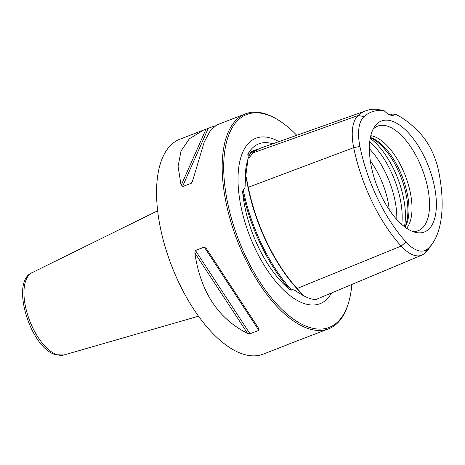 <?xml version="1.0" encoding="UTF-8"?>
<svg xmlns="http://www.w3.org/2000/svg" width="465" height="465" viewBox="0 0 465 465"><rect width="100%" height="100%" fill="white"/><g stroke="black" fill="none" stroke-linecap="round" stroke-linejoin="round"><path stroke-width="0.7" d="M272.839 143.79A82.439 38.177 68.8 0 0 267.718 142.738A82.439 38.177 68.8 0 0 247.81 154.304L247.915 155.42A113.105 52.376 -111.2 0 1 256.134 150.491M242.62 191.772A82.439 38.177 68.8 0 0 289.753 289.532A113.838 52.714 -111.2 0 1 242.62 191.772L243.172 189.633C244.59 189.441 245.253 187.697 245.165 184.39L245.52 177.903L246.281 177.618L248.304 187.285A113.675 52.638 -111.2 0 0 297.106 288.498L302.605 294.444L301.855 294.752L296.885 291.665C294.357 289.823 292.601 289.306 291.619 290.108A113.105 52.376 -111.2 0 1 243.172 189.633M289.736 289.521L291.619 290.108M278.924 141.633A88.722 41.083 68.8 0 0 271.124 138.192A88.722 41.083 68.8 0 0 243.491 150.654A88.722 41.083 68.8 0 0 249.647 235.796A88.722 41.083 68.8 0 0 302.413 302.907A88.722 41.083 68.8 0 0 304.808 303.75A88.722 41.083 68.8 0 0 331.487 293.084M245.52 177.903L248.06 158.699L249.234 155.688M249.106 155.961C249.763 154.955 249.362 154.775 247.915 155.42M301.855 294.752C308.196 298.379 313.044 299.89 316.409 299.28L421.842 255.14A44.303 20.512 -111.2 0 1 401.15 246.066A110.519 51.179 -111.2 0 1 353.702 147.661A44.303 20.512 -111.2 0 1 358.155 115.518A110.519 51.179 -111.2 0 1 366.344 110.618A110.519 51.179 -111.2 0 1 377.121 109.31L384.235 110.751A107.351 49.709 68.8 0 0 364.054 116.581A41.135 19.048 68.8 0 0 359.916 146.429A107.351 49.709 68.8 0 0 406.003 242.015A41.135 19.048 68.8 0 0 427.8 248.792A107.351 49.709 68.8 0 0 432.636 243.247A107.351 49.709 68.8 0 0 438.588 170.893A41.135 19.048 68.8 0 0 420.93 134.269A107.351 49.709 68.8 0 0 395.488 114.251A21.954 10.166 -111.2 0 1 394.14 115.047A21.954 10.166 -111.2 0 1 384.235 110.751M364.054 116.581L358.155 115.518L253.07 152.851L249.496 157.263L248.281 157.966M432.636 243.247L429.602 247.659A110.519 51.179 -111.2 0 1 424.621 253.367A44.303 20.512 -111.2 0 1 421.842 255.14M391.588 120.981A59.503 27.551 68.8 0 0 374.656 126.59A59.503 27.551 68.8 0 0 376.702 185.169A59.503 27.551 68.8 0 0 414.175 232.012A59.503 27.551 68.8 0 0 415.605 232.401A59.503 27.551 68.8 0 0 434.141 185.029A59.503 27.551 68.8 0 0 391.588 120.981M390.123 114.965L392.489 114.088L395.488 114.251M253.07 152.851A113.675 52.638 -111.2 0 1 261.493 147.818L366.344 110.618M389.257 209.843A51.266 23.738 68.8 0 0 370.361 161.012M406.619 228.263A51.266 23.738 68.8 0 0 406.172 177.932A51.266 23.738 68.8 0 0 373.418 136.303A51.266 23.738 68.8 0 0 370.797 135.704M405.131 227.222A51.266 23.738 68.8 0 0 402.266 176.735A51.266 23.738 68.8 0 0 370.402 137.471M412.688 231.494A56.067 25.964 -111.2 0 0 414.617 231.489A56.067 25.964 -111.2 0 0 426.388 182.059A56.067 25.964 -111.2 0 0 387.328 126.085A56.067 25.964 68.8 0 0 374.54 127.933A56.067 25.964 68.8 0 0 373.11 129.229M370.349 137.733A52.533 24.325 -111.2 0 1 400.999 177.229A52.533 24.325 -111.2 0 1 404.922 227.065M296.775 135.298A114.152 52.859 68.8 0 0 278.587 120.232A114.152 52.859 68.8 0 0 227.484 202.159A114.152 52.859 68.8 0 0 288.579 315.398A114.152 52.859 68.8 0 0 348.843 301.773A114.152 52.859 68.8 0 0 351.825 284.545M278.587 120.232L277.593 119.615A115.244 53.365 68.8 0 0 245.462 113.844A115.244 53.365 68.8 0 0 225.996 202.333A115.244 53.365 68.8 0 0 328.65 328.801A115.244 53.365 68.8 0 0 348.523 302.901L348.843 301.773M203.17 130.212L179.839 139.238A115.244 53.365 -111.2 0 0 160.373 227.728A115.244 53.365 68.8 0 0 263.027 354.196L286.626 345.065M204.275 247.084L206.268 248.45L259.046 328.958L258.86 330.348L204.275 247.084L195.44 250.501L194.812 252.884C200.514 291.782 218.108 318.618 247.589 333.393L194.812 252.884M247.589 333.393L250.025 333.771L258.86 330.348M285.894 345.199L328.65 328.801M288.126 344.327L286.266 345.042M300.175 339.822L299.797 339.967M216.719 124.969L210.32 130.682L204.222 142.017L192.562 181.071L191.289 183.256L182.454 186.674L181.106 185.506L206.036 129.171L203.548 130.06L189.377 138.785L181.013 150.997L178.089 166.47L181.106 185.506M206.036 129.171L215.219 125.707M247.81 154.31A113.838 52.714 -111.2 0 1 258.453 149.131M299.53 293.357L298.751 292.874A83.206 38.531 -111.2 0 1 296.885 291.665M245.165 184.39A83.206 38.531 -111.2 0 1 247.537 160.535L248.06 158.699M302.605 294.444A112.96 52.307 -111.2 0 1 246.281 177.618M249.042 157.699A112.96 52.307 -111.2 0 1 250.17 156.339M406.003 242.015L401.15 246.066L297.106 288.498M424.621 253.367L427.8 248.792M359.916 146.429L353.702 147.661L248.304 187.285M369.396 148.748A56.451 26.139 -111.2 0 1 396.796 219.556M370.239 138.332A58.538 27.104 -111.2 0 1 404.434 226.699M369.745 141.796A58.538 27.104 -111.2 0 1 401.737 224.467M250.025 333.771L195.44 250.501M259.046 328.958L206.268 248.45M191.289 183.256L192.865 179.699M182.454 186.674L208.239 128.404M63.961 354.981L55.661 354.731C30.33 348.198 9.823 281.43 32.102 272.664A44.169 20.454 68.8 0 0 27.505 314.433A44.169 20.454 68.8 0 0 57.201 354.731A44.169 20.454 68.8 0 0 63.961 354.981L198.456 316.217M216.609 125.009L245.462 113.844M32.102 272.664L157.658 210.79"/></g></svg>
